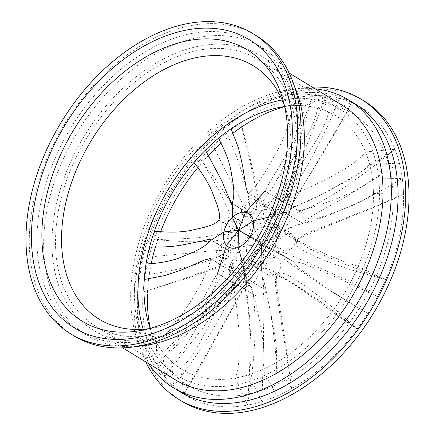 <?xml version="1.0" encoding="UTF-8"?>
<svg xmlns="http://www.w3.org/2000/svg" width="435" height="435" viewBox="0 0 435 435"><rect width="100%" height="100%" fill="white"/><g stroke="black" fill="none" stroke-linecap="round" stroke-linejoin="round"><path stroke-width="0.33" stroke-dasharray="2.17 1.63" d="M149.02 328.67A148.308 99.62 -58.8 0 0 155.387 327.615A148.308 99.62 -58.8 0 0 290.993 149.471A148.308 99.62 -58.8 0 0 286.388 111.49A148.308 99.62 -58.8 0 0 284.376 105.362M297.034 147.209A156.111 104.862 -58.8 0 0 257.21 59.019A156.111 104.862 -58.8 0 0 128.755 87.25A156.111 104.862 -58.8 0 0 55.549 237.836A156.111 104.862 -58.8 0 0 95.368 326.027A156.111 104.862 -58.8 0 0 223.824 297.796A156.111 104.862 -58.8 0 0 297.034 147.209M143.262 329.246A156.111 104.862 -58.8 0 0 177.79 375.981A156.111 104.862 -58.8 0 0 306.245 347.75A156.111 104.862 -58.8 0 0 379.45 197.164A156.111 104.862 -58.8 0 0 339.632 108.973A156.111 104.862 -58.8 0 0 282.223 99.985M150.331 328.316A158.824 106.684 -58.8 0 0 152.348 336.25A158.824 106.684 -58.8 0 0 286.061 379.782A158.824 106.684 -58.8 0 0 393.088 203.373A158.824 106.684 -58.8 0 0 292.635 104.802A158.824 106.684 -58.8 0 0 284.669 106.684M233.312 132.98A158.824 106.684 -58.8 0 0 221.208 142.974M208.784 155.056A158.824 106.684 -58.8 0 0 197.941 167.372M160.537 231.947A158.824 106.684 -58.8 0 0 155.322 247.363M151.141 263.969A158.824 106.684 -58.8 0 0 147.411 295.577M150.167 328.36A148.308 99.62 -58.8 0 0 276.013 362.725A148.308 99.62 -58.8 0 0 373.415 199.431A148.308 99.62 -58.8 0 0 284.631 106.521M403.517 202.286A168.579 113.236 -58.8 0 0 276.742 103.454A168.579 113.236 -58.8 0 0 142.745 300.155A168.579 113.236 -58.8 0 0 269.521 398.987A168.579 113.236 -58.8 0 0 403.517 202.286M364.166 101.029A175.626 117.967 -58.8 0 0 219.653 132.789A175.626 117.967 -58.8 0 0 137.297 302.2A175.626 117.967 -58.8 0 0 182.096 401.413M312.373 87.13A175.626 117.967 -58.8 0 0 134.002 300.199A175.626 117.967 -58.8 0 0 145.812 361.92M355.047 103.867A168.47 113.16 -58.8 0 0 216.423 134.333A168.47 113.16 -58.8 0 0 137.422 296.844A168.47 113.16 -58.8 0 0 180.394 392.011M315.179 88.832A168.47 113.16 -58.8 0 0 130.718 292.777A168.47 113.16 -58.8 0 0 148.618 363.622M341.992 105.08A160.667 107.918 -58.8 0 0 209.79 134.132A160.667 107.918 -58.8 0 0 134.448 289.112A160.667 107.918 -58.8 0 0 175.43 379.875M52.026 239.158A160.667 107.918 -58.8 0 0 93.008 329.92A160.667 107.918 -58.8 0 0 225.21 300.868A160.667 107.918 -58.8 0 0 300.552 145.888A160.667 107.918 -58.8 0 0 259.57 55.125A160.667 107.918 -58.8 0 0 127.368 84.178A160.667 107.918 -58.8 0 0 52.026 239.158M294.457 86.309A168.47 113.16 -58.8 0 0 261.31 47.051A168.47 113.16 -58.8 0 0 122.686 77.517A168.47 113.16 -58.8 0 0 43.685 240.028A168.47 113.16 -58.8 0 0 86.657 335.195A168.47 113.16 -58.8 0 0 136.797 346.418M36.98 235.96A168.47 113.16 -58.8 0 0 79.953 331.133A168.47 113.16 -58.8 0 0 218.577 300.667A168.47 113.16 -58.8 0 0 297.578 138.156A168.47 113.16 -58.8 0 0 254.605 42.989A168.47 113.16 -58.8 0 0 115.982 73.45A168.47 113.16 -58.8 0 0 36.98 235.96M256.199 35.588A175.626 117.967 -58.8 0 0 111.686 67.343A175.626 117.967 -58.8 0 0 29.33 236.754A175.626 117.967 -58.8 0 0 74.129 335.967M244.073 209.616A6.503 4.372 121.2 0 1 247.123 203.341A6.503 4.372 121.2 0 1 252.474 202.166A6.503 4.372 121.2 0 1 254.132 205.837A6.503 4.372 121.2 0 1 251.082 212.111A6.503 4.372 121.2 0 1 245.731 213.291A6.503 4.372 121.2 0 1 244.073 209.616M241.555 210.556A9.755 6.552 121.2 0 1 246.134 201.144A9.755 6.552 121.2 0 1 254.16 199.382A9.755 6.552 121.2 0 1 256.65 204.896A9.755 6.552 121.2 0 1 252.077 214.308A9.755 6.552 121.2 0 1 244.046 216.07A9.755 6.552 121.2 0 1 241.555 210.556M271.032 213.612L265.459 222.35L257.52 224.237L255.943 219.278L261.576 210.573L269.477 208.669L271.032 213.612M218.413 138.303L226.76 133.273A168.579 113.236 121.2 0 1 240.691 122.648L248.679 155.523L256.65 191.743C258.635 198.262 257.776 201.633 262.147 207.935L263.779 208.316L265.975 207.577L269.82 204.086L276.415 193.825L282.097 183.108C286.072 174.99 287.85 170.922 291.434 162.184L296.197 149.722L303.864 126.672L312.515 95.695A168.579 113.236 121.2 0 1 326.179 95.961L304.63 150.597L293 176.779C289.52 185.185 283.919 193.956 282.304 201.617L265.024 191.139C270.51 179.427 280.629 165.942 287.388 151.978C295.572 138.102 301.406 122.724 304.892 105.846L326.179 95.961M282.223 201.574L282.304 201.617C275.893 211.508 271.299 219.757 268.52 226.358C271.299 219.757 275.893 211.508 282.304 201.617C295.86 187.262 305.027 169.492 314.646 152.326C323.879 134.806 332.177 116.787 339.534 98.266A168.579 113.236 121.2 0 1 351.681 102.459L343.438 117.901L291.526 205.57L290.107 209.24L290.14 211.432L291.379 212.965L295.648 213.155L306.914 208.778L318.088 203.167C326.304 198.708 330.252 196.343 338.474 191.188L349.876 183.662L369.826 169.269L394.904 149.292A168.579 113.236 121.2 0 1 399.368 163.092L352.073 192.879C336.168 203.232 317.898 211.138 302.01 222.965L284.729 212.492L268.553 217.141L284.729 212.492C299.052 203.596 315.728 198.099 330.149 190.079C344.351 182.325 360.474 174.778 369.63 164.43L399.368 163.092M238.516 230.24L261.593 244.225L238.516 230.24L261.593 244.225L238.516 230.24L261.593 244.225L238.516 230.24L261.593 244.225L255.421 231.273C253.284 226.521 251.327 220.73 249.559 213.9L232.279 203.428L249.559 213.9C250.903 199.567 246.069 187.664 242.436 173.94C238.201 160.499 232.975 146.943 226.76 133.273M292.44 105.705L312.515 95.695C306.316 113.769 299.492 131.381 292.037 148.531L279.656 174.636L273.126 186.664L264.518 199.877L262.452 201.351L248.755 193.048C260.81 181.433 268.139 167.263 276.013 153.098C284.256 138.868 289.732 123.072 292.44 105.705A148.308 99.62 121.2 0 1 304.892 105.846M231.099 128.727L240.691 122.648C249.462 150.94 254.051 180.046 261.304 201.079L261.707 201.481L262.452 201.351L265.051 207.974M261.593 244.225L261.174 261.332L261.593 244.225L249.532 259.32L261.593 244.225L273.131 250.462L261.593 244.225L246.971 245.944L261.593 244.225L255.421 231.273A19.515 13.11 121.2 0 1 268.52 226.358L261.593 244.225L276.399 234.9L261.593 244.225L268.52 226.358A19.515 13.11 121.2 0 1 276.399 234.9C282.141 231.502 290.672 227.527 302.01 222.965C290.672 227.527 282.141 231.502 276.399 234.9A19.515 13.11 121.2 0 1 273.131 250.462L293.837 261.875L276.557 251.403L256.433 240.076L276.557 251.403C284.376 251.609 291.33 256.03 298.263 258.412L350.844 281.782L377.498 296.588L338.756 278.297L317.338 269.14C309.861 266.666 302.374 261.924 293.837 261.875L273.131 250.462A19.515 13.11 121.2 0 1 261.174 261.332C261.196 267.862 262.12 277.1 263.947 289.047L246.661 278.574L242.175 261.13L246.661 278.574L246.982 278.661M265.481 207.799A6.503 4.372 121.2 0 1 271.88 205.516A6.503 4.372 121.2 0 1 271.538 214.357A6.503 4.372 121.2 0 1 265.138 216.641A6.503 4.372 121.2 0 1 265.481 207.799M263.963 206.157A9.755 6.552 121.2 0 1 273.566 202.737A9.755 6.552 121.2 0 1 273.049 215.999A9.755 6.552 121.2 0 1 263.452 219.425A9.755 6.552 121.2 0 1 263.963 206.157M287.432 224.716L281.82 227.913L276.731 227.472L274.436 221.888L278.351 214.879L283.979 211.687L289.139 212.177L291.374 217.728L287.432 224.716M303.456 213.743L277.862 198.077C285.306 198.403 294.272 193.597 302.004 190.856L325.337 179.943C339.871 171.874 356.314 163.457 365.492 151.945A148.308 99.62 121.2 0 1 369.63 164.43M365.492 151.945L394.904 149.292C379.467 160.167 363.562 170.493 347.184 180.275L321.247 194.711L308.562 200.943L295.773 206.174L292.51 206.799L291.575 206.527M282.304 201.617L265.024 191.139C277.269 180.15 287.736 167.616 296.425 153.539C304.924 139.608 314.635 125.117 317.583 108.038A148.308 99.62 121.2 0 1 328.572 111.947L351.681 102.459C333.433 138.123 311.025 172.26 291.825 204.591L291.401 205.597M328.572 111.947C324.7 129.206 314.081 143.931 305.218 158.144L290.7 178.616C286.491 185.163 279.221 191.808 277.862 198.077L303.179 213.449M317.583 108.038L339.534 98.266M277.862 198.077L291.298 206.228M291.559 206.38L290.776 212.416M225.928 231.474A6.503 4.372 121.2 0 1 225.803 231.404A6.503 4.372 121.2 0 1 225.384 223.666A6.503 4.372 121.2 0 1 232.42 220.208A6.503 4.372 121.2 0 1 232.546 220.279A6.503 4.372 121.2 0 1 232.964 228.011A6.503 4.372 121.2 0 1 225.928 231.474M224.308 234.291A9.755 6.552 121.2 0 1 224.117 234.182A9.755 6.552 121.2 0 1 223.487 222.584A9.755 6.552 121.2 0 1 234.041 217.386A9.755 6.552 121.2 0 1 234.231 217.495A9.755 6.552 121.2 0 1 234.862 229.098A9.755 6.552 121.2 0 1 224.308 234.291M248.428 226.108C254.703 228.576 244.28 246.727 238.69 243.013C232.486 240.577 242.926 222.432 248.428 226.108L234.231 217.495M238.69 243.013L224.117 234.182M148.906 257.096A168.579 113.236 121.2 0 1 154.131 239.652L184.57 241.686L202.166 241.724C209.175 241.43 212.394 241.202 218.381 240.397L226.249 238.956C229.462 237.907 230.67 238.423 235.884 235.237L237.706 233.416L239.19 230.952C240.588 228.016 239.93 224.879 239.919 224.917L238.342 219.001L235.487 211.997L228.576 198.996L219.68 185.158L200.47 159.21A168.579 113.236 121.2 0 1 213.047 145.741L240.381 199.567L248.733 213.83L249.559 213.9C251.327 220.73 253.284 226.521 255.421 231.273A19.515 13.11 121.2 0 0 246.971 245.944C241.659 246.694 235.482 248.238 228.435 250.576L211.154 240.104L228.435 250.576L228.07 250.011L210.931 250.919L148.906 257.096L149.586 247.015M205.374 150.151L213.047 145.741M193.994 162.456L200.47 159.21C207.669 170.563 214.15 181.645 219.914 192.455L227.951 209.077L231.045 216.973L233.258 226.57L232.562 228.522L231.186 230.169C207.821 239.228 182.26 238.63 154.131 239.652L154.42 231.164M218.859 220.219L238.636 231.985M274.028 227.396A6.503 4.372 121.2 0 1 276.149 227.809A6.503 4.372 121.2 0 1 277.209 234.247A6.503 4.372 121.2 0 1 271.522 239.353A6.503 4.372 121.2 0 1 269.406 238.935A6.503 4.372 121.2 0 1 268.341 232.502A6.503 4.372 121.2 0 1 274.028 227.396M274.659 224.406A9.755 6.552 121.2 0 1 277.834 225.031A9.755 6.552 121.2 0 1 279.428 234.683A9.755 6.552 121.2 0 1 270.891 242.344A9.755 6.552 121.2 0 1 267.715 241.719A9.755 6.552 121.2 0 1 266.128 232.067A9.755 6.552 121.2 0 1 274.659 224.406M285.278 251.06L281.527 250.087L278.672 245.933L279.428 240.087L283.419 235.074L289.041 233.122L292.793 234.101L295.708 238.288L294.974 244.149L290.901 249.119L285.278 251.06M284.925 212.693L284.729 212.492C300.683 212.122 317.148 205.51 332.139 200.459C346.695 194.57 363.094 188.475 372.42 179.013L402.31 178.437A168.579 113.236 121.2 0 1 403.517 194.293L368.499 209.094L312.314 231.17C307.746 233.377 305.326 233.448 298.714 238.173L296.942 240.414L296.273 243.056C296.164 246.058 299.758 248.401 299.742 248.363L306.871 252.599L316.359 257.069L334.276 264.159L352.818 270.391L385.6 279.645A168.579 113.236 121.2 0 1 377.498 296.588M402.31 178.437C386.954 187.882 370.941 196.533 354.275 204.385L328.626 215.374C320.024 218.239 310.579 222.84 302.01 222.965L302.238 223.177M372.42 179.013A148.308 99.62 121.2 0 1 373.437 193.461C363.714 202.128 346.717 207.647 331.764 213.503L307.904 221.676C300.259 224.862 290.575 225.906 284.262 231.518L286.605 234.699L290.107 237.01L326.951 254.736L344.199 261.685L358.13 266.361A148.308 99.62 121.2 0 1 350.844 281.782M358.13 266.361L385.6 279.645L343.835 263.784L321.416 254.192L310.672 249.048C307.366 247.461 303.94 245.47 300.395 243.073L298.176 240.99L297.768 240.049M373.437 193.461L403.517 194.293C370.941 209.833 335.836 221.736 299.769 238.059L297.529 240L299.797 238.043M284.729 212.492L302.01 222.965M284.262 231.518L297.888 239.506M297.959 239.821L296.431 241.969M224.71 256.922A6.503 4.372 121.2 0 1 220.355 257.346A6.503 4.372 121.2 0 1 218.876 252.251A6.503 4.372 121.2 0 1 222.742 246.645A6.503 4.372 121.2 0 1 227.097 246.221A6.503 4.372 121.2 0 1 228.582 251.31A6.503 4.372 121.2 0 1 224.71 256.922M225.205 259.488A9.755 6.552 121.2 0 1 218.669 260.125A9.755 6.552 121.2 0 1 216.451 252.49A9.755 6.552 121.2 0 1 222.252 244.073A9.755 6.552 121.2 0 1 228.788 243.437A9.755 6.552 121.2 0 1 231.007 251.071A9.755 6.552 121.2 0 1 225.205 259.488M236.635 252.789L242.219 251.577L244.345 259.216L239.587 268.205L234.035 269.439L231.931 261.81L236.635 252.789M162.929 352.306L164.593 376.492A168.579 113.236 121.2 0 1 157.182 365.367L169.09 353.34L186.484 334.624C192.825 327.419 195.897 323.879 202.987 314.962C209.431 306.68 212.351 302.711 217.592 294.935L224.253 284.359C226.668 279.857 228.255 278.264 231.094 270.592L231.556 267.829L231.197 265.486C230.381 263.246 227.358 263.855 227.374 263.866L221.371 265.345L178.986 280.309L143.142 292.015A168.579 113.236 121.2 0 1 143.392 288.873A168.579 113.236 121.2 0 1 145.154 274.947C160.428 272.897 175.115 270.026 189.214 266.334C203.254 262 216.38 259.505 228.435 250.576C235.482 248.238 241.659 246.694 246.971 245.944A19.515 13.11 121.2 0 0 249.532 259.32C245.182 265.094 240.283 273.327 234.84 284.017L217.56 273.544C209.92 284.615 203.183 300.395 194.342 313.521C185.364 326.843 176.713 341.807 162.929 352.306A148.308 99.62 121.2 0 1 156.268 342.117L157.182 365.367C182.428 335.157 207.147 305.245 224.15 269.961L224.308 267.117L224.096 266.769L222.372 266.758L214.015 269.037L185.125 278.971L143.142 292.015L144.273 279.466M164.593 376.492L201.372 329.855L218.413 306.267C224.036 298.872 228.886 289.509 234.84 284.017L234.786 283.979M146.024 263.98L145.154 274.947M231.415 266.372L224.389 267.433L210.692 259.13C206.625 275.507 197.794 289.4 189.355 303.543C180.112 317.088 170.873 332.014 156.268 342.117M171.526 361.615C184.788 350.55 192.575 334.656 200.459 320.149C207.549 305.125 214.939 290.058 217.56 273.544L234.84 284.017C229.185 303.016 218.256 320.144 208.153 337.201C197.544 354.139 186.039 370.5 173.636 386.291A168.579 113.236 121.2 0 0 183.7 394.099L241.534 291.662L243.828 288.639L244.954 289.367L245.492 290.482C252.534 328.381 249.842 367.841 247.542 405.126L250 389.037L252.98 364.356C253.855 354.976 254.257 350.376 254.769 339.072C255.122 328.632 255.171 323.683 254.872 314.277L254.089 301.787C253.36 296.909 253.822 294.218 251.392 287.372L249.962 285.643L248.004 285.175L243.323 289.302L195.304 375.291L183.7 394.099L180.732 368.619A148.308 99.62 121.2 0 1 171.526 361.615L173.636 386.291M263.284 253.648A6.503 4.372 121.2 0 1 261.652 261.185A6.503 4.372 121.2 0 1 255.323 263.387A6.503 4.372 121.2 0 1 254.1 261.995A6.503 4.372 121.2 0 1 255.731 254.459A6.503 4.372 121.2 0 1 262.066 252.256A6.503 4.372 121.2 0 1 263.284 253.648M265.584 251.56A9.755 6.552 121.2 0 1 263.131 262.865A9.755 6.552 121.2 0 1 253.638 266.166A9.755 6.552 121.2 0 1 251.805 264.083A9.755 6.552 121.2 0 1 254.252 252.778A9.755 6.552 121.2 0 1 263.751 249.478A9.755 6.552 121.2 0 1 265.584 251.56M266.187 272.805L265.007 266.921L267.509 260.859L272.446 257.292L277.628 257.89L279.966 260.277L281.157 266.171L278.732 272.272L273.762 275.817L268.525 275.192L266.187 272.805M367.809 313.417C356.053 306.697 343.949 299.193 331.492 290.917L312.341 277.813C306.3 272.848 298.29 269.015 293.837 261.875L276.557 251.403C280.738 257.922 288.155 261.544 293.799 266.16L311.596 278.438L341.633 297.774L367.809 313.417A168.579 113.236 121.2 0 1 357.173 328.99L333.982 308.486L318.512 295.898L302.156 283.865L293.277 278.117C289.444 276.225 288.122 274.273 281.483 272.946L279.058 273.441L276.97 275.192L275.371 280.151L275.578 286.11L278.21 304.223L287.611 360.528L291.602 388.591A168.579 113.236 121.2 0 1 277.041 395.921C277.264 378.309 276.491 360.512 274.708 342.53L271.038 315.359C269.096 306.659 268.259 296.311 263.947 289.047L264.29 289.161M341.633 297.774A148.308 99.62 121.2 0 1 331.91 311.884C326.179 306.969 313.434 297.801 302.222 290.031L283.75 277.791C277.285 274.518 270.679 268.085 263.137 268.194C261.44 276.481 265.475 285.251 266.606 293.375L271.706 317.767C274.306 333.362 278.221 350.556 275.904 362.79A148.308 99.62 121.2 0 1 262.675 369.538L277.041 395.921M275.904 362.79L291.602 388.591L284.506 336.173L277.867 294.767L276.258 281.119L276.524 276.595L277.965 276.078L279.145 276.285C309.807 291.216 333.743 312.064 357.173 328.99L331.91 311.884M230.316 280.423L230.398 280.483C234.514 286.583 234.862 296.741 236.428 304.701L238.848 330.1C239.283 346.505 240.359 364.769 235.259 378.042A148.308 99.62 121.2 0 0 248.401 374.899C252.49 362.246 250.816 344.721 250.272 328.757C249.869 312.439 246.145 295.447 246.661 278.574C254.491 292.315 257.128 309.715 260.434 324.94C262.8 340.219 265.905 357.211 262.675 369.538M263.137 268.194L276.834 276.497L277.764 274.382M276.225 278.454L276.524 276.595M241.338 266.785A6.503 4.372 121.2 0 1 233.492 271.576A6.503 4.372 121.2 0 1 232.393 265.241A6.503 4.372 121.2 0 1 240.234 260.451A6.503 4.372 121.2 0 1 241.338 266.785M243.573 267.172A9.755 6.552 121.2 0 1 231.806 274.36A9.755 6.552 121.2 0 1 230.158 264.855A9.755 6.552 121.2 0 1 241.925 257.672A9.755 6.552 121.2 0 1 243.573 267.172M244.541 273.571L248.912 266.41L255.214 265.725L257.933 269.776L257.955 275.893L253.616 283.071L247.363 283.789L244.568 279.694L244.541 273.571M248.401 374.899L262.017 401.559A168.579 113.236 121.2 0 1 247.542 405.126L235.259 378.042M262.017 401.559L263.441 346.755C264.246 328.088 261.734 308.643 263.947 289.047C262.12 277.1 261.196 267.862 261.174 261.332A19.515 13.11 121.2 0 1 249.532 259.32C245.182 265.094 240.283 273.327 234.84 284.017M256.171 295.92L230.398 280.483C225.526 285.034 223.367 294.756 219.735 301.814L209.132 324.967C201.187 339.925 193.662 356.7 180.732 368.619M246.661 278.574L263.947 289.047M230.398 280.483L244.144 288.715M243.323 289.302L243.828 288.639M244.095 288.786L248.831 285.24M286.388 111.49L282.652 98.75M339.632 108.973L257.21 59.019M279.613 107.385L292.635 104.802M122.626 347.869L93.008 329.92M86.657 335.195L79.953 331.133M261.31 47.051L254.605 42.989M289.188 73.08L259.57 55.125M148.612 323.51L152.348 336.25M177.79 375.981L95.368 326.027M155.387 327.615L142.365 330.198M245.731 213.291C248.575 214.906 251.381 214.955 254.154 213.438C255.285 213.063 256.079 211.638 256.525 209.164C256.433 206.168 255.079 203.836 252.474 202.166M244.046 216.07L257.52 224.237M282.261 201.601L264.986 191.128M247.928 193.129L273.234 208.468M254.16 199.382L269.477 208.669M265.138 216.641C269.113 219.262 274.507 217.011 274.871 215.629C276.812 211.736 275.812 208.365 271.88 205.516M263.452 219.425L276.731 227.472M291.542 206.44L291.472 207.055M291.254 206.065L291.118 206.984L291.526 205.576M273.566 202.737L289.139 212.177M232.546 220.279C235.362 221.681 236.662 224.427 236.444 228.505L235.34 230.621L232.861 232.214C230.577 232.953 228.353 232.758 226.178 231.616L225.803 231.404M248.853 213.906L231.654 203.482M228.206 250.087L210.986 239.647M269.406 238.935L274.789 240.136C277.96 239.141 279.526 238.239 279.482 237.428L280.129 233.666C279.683 231.154 278.356 229.201 276.149 227.809M267.715 241.719L281.527 250.087M302.167 223.15L284.898 212.682M290.107 237.01L313.722 251.321M297.801 239.979L297.382 240.637M277.834 225.031L292.793 234.101M227.097 246.221C231.105 248.227 232.904 255.04 228.75 257.515C225.885 259.015 223.09 258.955 220.355 257.346M228.788 243.437L242.219 251.577M144.572 275.605L143.392 288.873M234.813 283.995L217.538 273.523M210.42 258.472L235.754 273.832M218.669 260.125L234.035 269.439M262.066 252.256L265.366 255.883C266.949 261.098 265.513 261.038 265.393 261.886C265.035 262.735 263.958 263.528 262.169 264.268C259.787 264.958 257.504 264.665 255.323 263.387M263.751 249.478L277.628 257.89M264.224 289.106L246.96 278.639M330.872 291.254L356.298 306.664M300.928 288.16L275.507 272.75M276.867 276.307L277.269 275.507M253.638 266.166L268.525 275.192M240.234 260.451C243.584 262.74 244.813 265.709 243.926 269.352C243.926 271.554 237.287 274.577 233.492 271.576M241.925 257.672L255.214 265.725M230.338 280.428L255.758 295.838M244.133 288.72L245.617 287.644M231.806 274.36L247.363 283.789"/><path stroke-width="0.65" d="M292.255 134.845A168.579 113.236 -58.8 0 0 165.479 36.013A168.579 113.236 -58.8 0 0 31.483 232.714A168.579 113.236 -58.8 0 0 158.258 331.546A168.579 113.236 -58.8 0 0 292.255 134.845M287.589 139.423A158.824 106.684 -58.8 0 0 282.652 98.75A158.824 106.684 -58.8 0 0 148.939 55.218A158.824 106.684 -58.8 0 0 41.912 231.627A158.824 106.684 -58.8 0 0 142.365 330.198A158.824 106.684 -58.8 0 0 287.589 139.423M284.376 105.362A148.308 99.62 -58.8 0 0 158.302 72.672A148.308 99.62 -58.8 0 0 61.585 235.569A148.308 99.62 -58.8 0 0 149.02 328.67M282.223 99.985A156.111 104.862 -58.8 0 0 137.966 287.791A156.111 104.862 -58.8 0 0 143.262 329.246M284.669 106.684A158.824 106.684 -58.8 0 0 233.312 132.98M221.208 142.974A158.824 106.684 -58.8 0 0 208.784 155.056M197.941 167.372A158.824 106.684 -58.8 0 0 160.537 231.947M155.322 247.363A158.824 106.684 -58.8 0 0 151.141 263.969M284.631 106.521A148.308 99.62 -58.8 0 0 279.613 107.385A148.308 99.62 -58.8 0 0 144.007 285.529A148.308 99.62 -58.8 0 0 148.612 323.51A148.308 99.62 -58.8 0 0 150.167 328.36M145.812 361.92A175.626 117.967 -58.8 0 0 178.801 399.412L182.096 401.413A175.626 117.967 -58.8 0 0 326.609 369.652A175.626 117.967 -58.8 0 0 408.965 200.241A175.626 117.967 -58.8 0 0 364.166 101.029L360.871 99.033A175.626 117.967 -58.8 0 0 312.373 87.13M178.801 399.412A175.626 117.967 -58.8 0 0 323.314 367.657A175.626 117.967 -58.8 0 0 405.67 198.246A175.626 117.967 -58.8 0 0 360.871 99.033M148.618 363.622A168.47 113.16 -58.8 0 0 173.69 387.949L180.394 392.011A168.47 113.16 -58.8 0 0 319.018 361.55A168.47 113.16 -58.8 0 0 398.02 199.04A168.47 113.16 -58.8 0 0 355.047 103.867L348.343 99.805A168.47 113.16 -58.8 0 0 315.179 88.832M173.69 387.949A168.47 113.16 -58.8 0 0 312.314 357.483A168.47 113.16 -58.8 0 0 391.315 194.972A168.47 113.16 -58.8 0 0 348.343 99.805M122.626 347.869L175.43 379.875A160.667 107.918 -58.8 0 0 307.632 350.822A160.667 107.918 -58.8 0 0 382.974 195.842A160.667 107.918 -58.8 0 0 341.992 105.08L289.188 73.08M136.797 346.418A168.47 113.16 -58.8 0 0 304.282 142.223A168.47 113.16 -58.8 0 0 294.457 86.309M70.834 333.971L74.129 335.967A175.626 117.967 -58.8 0 0 218.642 304.212A175.626 117.967 -58.8 0 0 300.998 134.801A175.626 117.967 -58.8 0 0 256.199 35.588L252.904 33.587A175.626 117.967 -58.8 0 0 108.391 65.348A175.626 117.967 -58.8 0 0 26.035 234.759A175.626 117.967 -58.8 0 0 70.834 333.971A175.626 117.967 -58.8 0 0 215.347 302.211A175.626 117.967 -58.8 0 0 297.703 132.8A175.626 117.967 -58.8 0 0 252.904 33.587M147.411 295.577A158.824 106.684 -58.8 0 0 150.331 328.316M210.942 239.625L211.154 240.104L223.894 231.953A19.515 13.11 121.2 0 1 232.344 217.288L232.279 203.428C235.4 192.602 233.024 183.809 231.355 173.01C229.81 162.782 225.493 151.211 218.413 138.303A148.308 99.62 121.2 0 1 231.099 128.727L238.543 148.183L242.502 165.218L246.047 187.349L247.912 193.118L248.755 193.048M232.344 217.288A19.515 13.11 121.2 0 1 245.443 212.372L238.516 230.24L232.344 217.288L238.516 230.24L253.322 220.909A19.515 13.11 121.2 0 1 250.054 236.477L238.516 230.24L245.443 212.372A19.515 13.11 121.2 0 1 253.322 220.909L238.516 230.24L223.894 231.953L238.516 230.24L226.456 245.335A19.515 13.11 121.2 0 1 223.894 231.953L211.154 240.104C208.523 238.505 204.004 240.941 199.893 241.42L185.919 244.209C176.414 246.411 164.299 247.346 149.586 247.015A148.308 99.62 121.2 0 1 154.42 231.164C169.161 232.665 181.362 232.393 191.019 230.354L205.434 227.103C210.056 225.205 214.063 225.145 218.859 220.219C220.588 213.813 218.397 210.719 217.549 206.07L212.584 192.912C209.126 184.19 202.933 174.038 193.994 162.456A148.308 99.62 121.2 0 1 205.374 150.151L221.915 181.08L227.016 193.531L231.643 203.471L232.279 203.428L232.344 217.288M265.024 191.139L245.443 212.372L264.953 191.112M268.553 217.141L253.322 220.909L268.553 217.141M256.433 240.076L250.054 236.477A19.515 13.11 121.2 0 1 238.097 247.341L238.516 230.24L256.433 240.076M210.692 259.13L210.393 258.455L204.189 260.146L182.461 269.542L165.246 275.491L144.273 279.466A148.308 99.62 121.2 0 1 144.572 275.605A148.308 99.62 121.2 0 1 146.024 263.98C160.961 263.251 173.413 260.69 183.385 256.291C193.879 251.773 203.053 248.76 211.154 240.104M217.56 273.544L226.456 245.335L238.516 230.24L238.097 247.341L242.175 261.13L238.097 247.341A19.515 13.11 121.2 0 1 226.456 245.335L217.516 273.512"/></g></svg>
